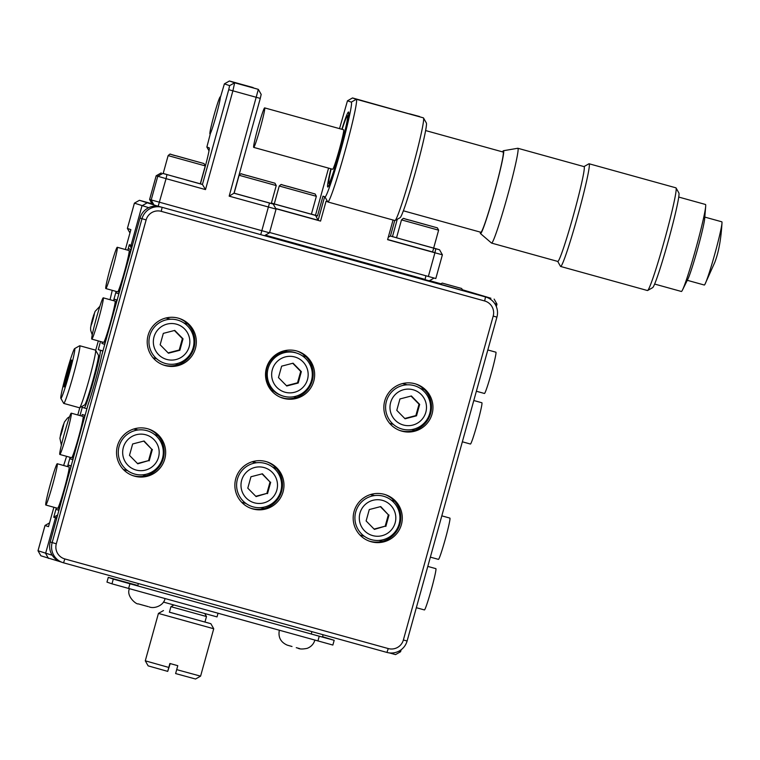 <?xml version="1.0" encoding="UTF-8"?>
<svg xmlns="http://www.w3.org/2000/svg" width="760" height="760" viewBox="0 0 760 760"><rect width="100%" height="100%" fill="white"/><g stroke="black" fill="none" stroke-linecap="round" stroke-linejoin="round"><path stroke-width="1.14" d="M137.779 585.646L116.289 579.623L137.816 585.533M332.832 645.04L111.967 583.832L113.287 579.091L108.3 577.372L137.826 585.494M317.927 640.965L319.238 636.225L334.172 640.309L322.544 636.69M111.967 583.832L106.96 582.103L108.281 577.362L106.989 582.112M113.287 579.091L129.931 583.765L128.611 588.506M334.172 640.309L332.861 645.05M319.238 636.225L129.931 583.765M137.721 585.865L136.733 585.58L137.731 585.836M86.925 569.297L66.662 563.683M123.329 447.526A18.287 18.259 109.1 0 0 136.04 470.022A18.287 18.259 109.1 0 0 158.517 457.283A18.287 18.259 109.1 0 0 145.806 434.786A18.287 18.259 109.1 0 0 123.329 447.526M119.102 446.348A22.543 22.506 109.1 0 0 134.767 474.088A22.543 22.506 109.1 0 0 162.488 458.375A22.543 22.506 109.1 0 0 146.813 430.635A22.543 22.506 109.1 0 0 119.102 446.348M137.456 463.495L148.552 460.617L151.715 449.207L143.744 441.094M148.552 460.617L137.759 463.809L129.485 455.373L132.648 443.973L144.086 440.999L151.715 449.207M149.197 460.835L152.361 449.435M138.368 583.547L137.712 585.913L311.239 634.001L311.894 631.636M323.085 634.742L322.44 637.061L311.239 634.001M63.811 423.728L60.258 436.497L63.811 423.728M61.474 433.333L60.857 433.162M63.232 426.949L62.624 426.778M62.32 427.842L61.142 432.098M61.731 432.373L62.909 428.117M186.523 180.063L202.435 184.471L205.504 189.591L166.07 178.657L158.184 206.236L152.456 204.525L149.615 199.481L269.505 232.816L264.452 235.666L158.184 206.236A16.397 16.369 109.1 0 0 140.02 218.082L101.726 355.281A32.794 1.833 105.5 0 1 88.046 404.615L50.198 541.966A16.397 16.369 109.1 0 0 60.61 561.839L62.567 562.514A16.397 16.369 -70.9 0 1 52.145 542.64L141.968 218.756A16.397 16.369 -70.9 0 1 162.127 207.328L485.526 296.941A16.397 16.369 -70.9 0 1 496.926 317.119L407.103 641.003A16.397 16.369 -70.9 0 1 386.945 652.431L63.536 562.818A16.397 16.369 -70.9 0 1 62.567 562.514M382.517 541.31L379.249 540.398M364.297 536.256L359.993 535.068L364.334 536.284M264.195 508.516L260.937 507.613M245.983 503.471L241.68 502.274M145.873 475.731L142.614 474.829L145.844 475.741M127.661 470.677L123.357 469.49L127.699 470.706M382.489 541.31L379.212 540.408M264.166 508.525L260.889 507.613M246.012 503.49L241.699 502.293M56.306 543.808A12.293 12.274 109.1 0 0 64.847 558.942L388.255 648.565A12.293 12.274 109.1 0 0 403.37 639.986L493.192 316.103A12.293 12.274 109.1 0 0 484.652 300.969L161.243 211.346A12.293 12.274 109.1 0 0 146.129 219.925L56.306 543.808L50.198 541.966M164.758 459.021A24.595 24.558 109.1 0 0 149.131 429.219A24.595 24.558 109.1 0 0 117.429 445.911A24.595 24.558 109.1 0 0 133.066 475.712A24.595 24.558 109.1 0 0 164.758 459.021M283.081 491.815A24.595 24.558 109.1 0 0 267.453 462.013A24.595 24.558 109.1 0 0 235.752 478.695A24.595 24.558 109.1 0 0 251.38 508.497A24.595 24.558 109.1 0 0 283.081 491.815M401.394 524.6A24.595 24.558 109.1 0 0 385.766 494.798A24.595 24.558 109.1 0 0 354.074 511.48A24.595 24.558 109.1 0 0 369.702 541.281A24.595 24.558 109.1 0 0 401.394 524.6M432.07 414A24.595 24.558 109.1 0 0 416.442 384.199A24.595 24.558 109.1 0 0 384.74 400.89A24.595 24.558 109.1 0 0 400.368 430.692A24.595 24.558 109.1 0 0 432.07 414M313.747 381.216A24.595 24.558 109.1 0 0 298.12 351.415A24.595 24.558 109.1 0 0 266.418 368.096A24.595 24.558 109.1 0 0 282.055 397.898A24.595 24.558 109.1 0 0 313.747 381.216M195.434 348.422A24.595 24.558 109.1 0 0 179.797 318.62A24.595 24.558 109.1 0 0 148.105 335.312A24.595 24.558 109.1 0 0 163.732 365.113A24.595 24.558 109.1 0 0 195.434 348.422M132.325 475.447A24.595 24.558 109.1 0 0 163.286 458.517A24.595 24.558 109.1 0 0 148.39 428.982M250.648 508.231A24.595 24.558 109.1 0 0 281.608 491.302A24.595 24.558 109.1 0 0 266.712 461.766M368.97 541.015A24.595 24.558 109.1 0 0 399.921 524.086A24.595 24.558 109.1 0 0 385.026 494.551M399.637 430.426A24.595 24.558 109.1 0 0 430.597 413.497A24.595 24.558 109.1 0 0 415.701 383.962M281.323 397.632A24.595 24.558 109.1 0 0 312.274 380.703A24.595 24.558 109.1 0 0 297.378 351.167M163.001 364.847A24.595 24.558 109.1 0 0 193.961 347.918A24.595 24.558 109.1 0 0 179.066 318.383M486.505 297.245L484.557 296.571A16.397 16.369 109.1 0 0 483.578 296.267L264.603 235.59M424.346 389.585L420.508 388.512M407.16 384.816L402.601 383.553M306.033 356.791L302.185 355.727M287.432 351.642L284.287 350.769M187.71 324.007L183.863 322.943M170.525 319.248L165.965 317.984M276.127 468.198L272.878 467.305M256.5 462.764L252.519 461.662M394.535 501.087L391.352 500.203M374.632 495.577L370.709 494.484M252.111 461.785L255.92 462.84L252.111 461.785M273.344 467.666L276.412 468.521L273.344 467.666M370.433 494.57L374.233 495.625L370.433 494.57M391.656 500.45L394.734 501.306L391.656 500.45M271.329 390.545L273.961 391.276L271.329 390.545M293.692 396.748L296.343 397.48L293.692 396.748M389.652 423.339L393.319 424.356L389.652 423.339M412.015 429.533L414.666 430.264L412.015 429.533M63.764 403.417L79.543 407.787A29.925 1.672 -74.5 0 0 79.638 407.769A29.925 1.672 -74.5 0 0 89.1 379.525A29.925 1.672 -74.5 0 0 95.608 350.208A29.925 1.672 -74.5 0 0 95.598 350.189A29.925 1.672 -74.5 0 0 95.522 350.123L79.743 345.743A29.925 1.672 105.5 0 1 79.828 345.838A29.925 1.672 105.5 0 1 73.103 375.962A29.925 1.672 105.5 0 1 63.764 403.417A29.925 1.672 105.5 0 1 63.688 403.351A29.925 1.672 105.5 0 1 63.678 403.332M74.622 348.622A25.821 1.444 -74.5 0 0 66.453 372.998A25.821 1.444 -74.5 0 0 60.838 398.297A25.821 1.444 -74.5 0 0 60.847 398.316A25.821 1.444 -74.5 0 0 68.78 375.373A25.821 1.444 -74.5 0 0 74.784 348.678A25.821 1.444 -74.5 0 0 74.622 348.622L79.638 345.772A29.925 1.672 105.5 0 1 79.743 345.743M95.598 350.189L98.439 355.224A25.821 1.444 105.5 0 1 98.439 355.224A25.821 1.444 105.5 0 1 98.448 355.243A25.821 1.444 105.5 0 1 92.834 380.541A25.821 1.444 105.5 0 1 84.664 404.918L79.638 407.769M64.163 386.488A13.528 0.75 -74.5 0 0 64.201 386.526A13.528 0.75 -74.5 0 0 68.419 374.11A13.528 0.75 -74.5 0 0 71.459 360.497A13.528 0.75 -74.5 0 0 71.421 360.459A13.528 0.75 -74.5 0 0 67.203 372.865A13.528 0.75 -74.5 0 0 64.163 386.488M66.994 379.088L70.566 361.998A13.936 0.779 -74.5 0 1 71.117 363.47A13.936 0.779 -74.5 0 1 66.994 379.088M68.628 367.887L65.056 384.987A13.936 0.779 -74.5 0 1 64.505 383.515A13.936 0.779 -74.5 0 1 68.628 367.887M53.884 507.252L48.497 526.67L45.011 525.464L49.552 522.889M60.458 561.783L40.85 555.788L38 550.744L52.212 555.246M398.724 651.253L400.587 651.747L395.542 654.597L389.291 652.906M400.587 651.747L401.147 649.743M56.782 518.206L53.732 517.218L57.674 514.986M53.732 517.218L56.306 507.927L55.926 509.323L58.52 510.216L71.231 466.108M67.535 466.583L70.11 457.311M66.585 456.332A147.564 8.236 105.5 0 1 63.631 465.5M113.544 300.684L116.118 291.412M152.009 203.737L139.441 200.298L152.409 204.45M264.651 235.562L490.894 298.243L462.365 289.74M440.962 283.803L429.542 280.639M425.106 279.414L265.373 235.153M414.418 276.783L398.249 272.298L414.418 276.783M292.153 242.905L275.984 238.421L292.153 242.905M148.703 207.679L134.397 203.148L139.441 200.298L134.416 203.157L127.385 228.427L130.872 229.634L125.362 249.517M496.964 304.142L494.712 303.553M131.546 248.624L129.314 244.682L132.364 245.66M116.337 291.469L115.947 292.866L118.55 293.769L130.825 249.527L128.221 248.624L127.784 250.192L129.314 244.682M112.243 290.339A147.564 8.236 105.5 0 1 110.038 299.716M105.83 288.562L105.83 288.562A21.422 1.197 -74.5 0 0 112.698 268.27A21.422 1.197 -74.5 0 0 117.278 247.275L117.278 247.275A21.422 1.197 -74.5 0 0 110.409 267.567A21.422 1.197 -74.5 0 0 105.83 288.562L117.667 291.84A21.422 1.197 -74.5 0 0 117.667 291.84A21.422 1.197 -74.5 0 0 124.526 271.558A21.422 1.197 -74.5 0 0 129.114 250.553A21.422 1.197 -74.5 0 0 129.105 250.553L117.278 247.275M487.815 349.961L495.9 352.194A21.422 1.197 105.5 0 1 495.9 352.194A21.422 1.197 105.5 0 1 491.321 373.198A21.422 1.197 105.5 0 1 484.452 393.481L476.368 391.238M128.221 248.624L131.309 249.489M441.807 515.85L449.891 518.092A21.422 1.197 105.5 0 1 449.891 518.092L449.891 518.092A21.422 1.197 105.5 0 1 445.312 539.087A21.422 1.197 105.5 0 1 438.444 559.379L430.359 557.137M71.269 413.174L71.269 413.174A21.422 1.197 -74.5 0 0 64.401 433.456A21.422 1.197 -74.5 0 0 59.821 454.461A21.422 1.197 -74.5 0 0 59.831 454.461A21.422 1.197 -74.5 0 0 66.69 434.169A21.422 1.197 -74.5 0 0 71.269 413.174L83.096 416.452A21.422 1.197 -74.5 0 1 83.106 416.452A21.422 1.197 -74.5 0 1 78.517 437.447A21.422 1.197 -74.5 0 1 71.659 457.738L59.831 454.461M72.989 459.781L69.948 458.764L70.328 457.368M85.082 415.321L82.213 414.523L84.816 415.425L72.542 459.658M158.089 435.727L155.021 434.881M137.598 430.055L133.788 428.991M276.203 468.284L273.001 467.39M256.348 462.783L252.415 461.69M157.88 435.49L154.679 434.606M138.035 429.989L134.093 428.906M81.776 416.081L82.213 414.523M427.785 566.409L435.869 568.651A21.422 1.197 105.5 0 1 435.869 568.651A21.422 1.197 105.5 0 1 431.291 589.646A21.422 1.197 105.5 0 1 424.422 609.938L416.337 607.696M45.8 505.02A21.422 1.197 -74.5 0 0 45.809 505.02A21.422 1.197 -74.5 0 0 52.668 484.728A21.422 1.197 -74.5 0 0 57.247 463.733L57.247 463.733A21.422 1.197 -74.5 0 0 50.388 484.015A21.422 1.197 -74.5 0 0 45.8 505.02L57.636 508.297A21.422 1.197 -74.5 0 0 64.505 488.006A21.422 1.197 -74.5 0 0 69.084 467.01A21.422 1.197 -74.5 0 0 69.074 467.01L57.247 463.733M71.278 465.937L68.191 465.082L70.794 465.984M67.763 466.64L68.191 465.082M103.255 297.834L103.255 297.834A21.422 1.197 -74.5 0 0 96.387 318.126A21.422 1.197 -74.5 0 0 91.808 339.122L91.808 339.122A21.422 1.197 -74.5 0 0 98.677 318.829A21.422 1.197 -74.5 0 0 103.255 297.834L115.083 301.112A21.422 1.197 -74.5 0 0 115.083 301.112L115.083 301.112A21.422 1.197 -74.5 0 1 110.504 322.116A21.422 1.197 -74.5 0 1 103.645 342.399A21.422 1.197 -74.5 0 0 103.645 342.399L91.808 339.122M473.793 400.52L481.878 402.752A21.422 1.197 105.5 0 1 481.878 402.752L481.878 402.752A21.422 1.197 105.5 0 1 477.299 423.757A21.422 1.197 105.5 0 1 470.43 444.039L462.346 441.798M102.315 342.028L101.935 343.425L104.528 344.327L116.802 300.086L114.199 299.183L117.287 300.048M114.199 299.183L113.762 300.751M153.007 357.76L156.684 358.777M175.38 363.954L178.02 364.695M461.605 288.467L442.225 283.091L461.605 288.467M445.123 283.888L458.745 287.679L445.123 283.888M363.005 645.8L342.741 640.186M189.183 346.683A18.287 18.259 109.1 0 0 176.482 324.188A18.287 18.259 109.1 0 0 154.005 336.937A18.287 18.259 109.1 0 0 166.706 359.433A18.287 18.259 109.1 0 0 189.183 346.683M193.154 347.776A22.543 22.506 109.1 0 0 177.489 320.036A22.543 22.506 109.1 0 0 149.768 335.749A22.543 22.506 109.1 0 0 165.442 363.489A22.543 22.506 109.1 0 0 193.154 347.776M174.41 330.495L182.381 338.618L179.227 350.018L168.121 352.897M174.752 330.41L183.036 338.837L179.873 350.246L168.435 353.21L160.151 344.774L163.314 333.374L174.752 330.41M182.381 338.618L183.036 338.837M179.227 350.018L179.873 350.246M241.651 480.32A18.287 18.259 109.1 0 0 254.353 502.816A18.287 18.259 109.1 0 0 276.839 490.067A18.287 18.259 109.1 0 0 264.128 467.571A18.287 18.259 109.1 0 0 241.651 480.32M237.424 479.142A22.543 22.506 109.1 0 0 253.09 506.872A22.543 22.506 109.1 0 0 280.801 491.159A22.543 22.506 109.1 0 0 265.135 463.419A22.543 22.506 109.1 0 0 237.424 479.142M255.769 496.28L266.874 493.401L270.037 482.001L262.058 473.879M266.874 493.401L256.082 496.594L247.798 488.167L250.962 476.757L262.399 473.793L270.037 482.001M267.52 493.63L270.683 482.22M359.964 513.105A18.287 18.259 109.1 0 0 372.675 535.6A18.287 18.259 109.1 0 0 395.152 522.861A18.287 18.259 109.1 0 0 382.451 500.365A18.287 18.259 109.1 0 0 359.964 513.105M355.737 511.926A22.543 22.506 109.1 0 0 371.402 539.657A22.543 22.506 109.1 0 0 399.123 523.944A22.543 22.506 109.1 0 0 383.458 496.214A22.543 22.506 109.1 0 0 355.737 511.926M374.091 529.074L385.187 526.186L388.351 514.786L380.38 506.663M385.187 526.186L374.395 529.387L366.12 520.952L369.284 509.551L380.722 506.578L388.351 514.786M385.842 526.414L389.006 515.014M297.151 353.248L295.982 352.839A22.543 22.506 109.1 0 0 266.922 368.134A22.543 22.506 109.1 0 0 281.248 395.456L282.416 395.856A22.543 22.506 109.1 0 0 311.476 380.56A22.543 22.506 109.1 0 0 297.151 353.248A22.543 22.506 109.1 0 0 268.09 368.543A22.543 22.506 109.1 0 0 282.416 395.856M307.505 379.468A18.287 18.259 109.1 0 0 294.804 356.981A18.287 18.259 109.1 0 0 272.317 369.721A18.287 18.259 109.1 0 0 285.028 392.217A18.287 18.259 109.1 0 0 307.505 379.468M292.733 363.28L300.703 371.402L297.54 382.802L286.444 385.681M293.075 363.195L301.349 371.63L298.195 383.03L286.748 385.994L278.474 377.568L281.637 366.159L293.075 363.195M300.703 371.402L301.349 371.63M297.54 382.802L298.195 383.03M425.828 412.262A18.287 18.259 109.1 0 0 413.117 389.766A18.287 18.259 109.1 0 0 390.64 402.505A18.287 18.259 109.1 0 0 403.341 425.001A18.287 18.259 109.1 0 0 425.828 412.262M429.789 413.354A22.543 22.506 109.1 0 0 414.124 385.615A22.543 22.506 109.1 0 0 386.412 401.327A22.543 22.506 109.1 0 0 402.078 429.067A22.543 22.506 109.1 0 0 429.789 413.354M411.055 396.074L419.026 404.187L415.862 415.596L404.766 418.475M411.397 395.979L419.672 404.415L416.508 415.815L405.07 418.788L396.786 410.352L399.95 398.952L411.397 395.979M419.026 404.187L419.672 404.415M415.862 415.596L416.508 415.815M148.086 606.603L138.263 603.867M138.938 604.067L138.215 603.858M144.172 605.52L142.339 605.017M299.725 648.612L296.267 647.672M297.806 648.09L297.331 647.957M292.011 646.494L287.46 645.202M290.956 646.19L290.367 646.028M168.121 155.61L163.181 173.527L200.288 183.806L205.257 165.898L168.121 155.61C171.361 152.893 168.35 154.318 176.805 155.98L204.012 163.571L205.257 165.898M182.438 157.614L196.28 161.434L182.438 157.614M279.233 186.01L274.265 203.917L311.391 214.215L316.359 196.308L279.233 186.01C282.473 183.293 279.462 184.718 287.916 186.38L315.115 193.98L316.359 196.308M293.55 188.024L307.391 191.833L293.55 188.024M239.115 175.275L234.146 193.182L271.282 203.48L276.241 185.573L239.115 175.275C242.355 172.558 239.343 173.983 247.798 175.655L274.997 183.245L276.241 185.573M249.109 176.064L267.273 181.099L249.109 176.064M401.498 219.887L396.53 237.794L433.656 248.092L438.624 230.185L401.498 219.887C404.728 217.17 401.726 218.595 410.181 220.267L437.38 227.857L438.624 230.185M415.805 221.901L429.656 225.71L415.805 221.901M163.4 602.072L217.018 616.901L218.025 613.282M257.517 199.728L273.22 204.07L276.06 209.114L229.168 196.147L258.334 89.366L229.444 80.997L234.65 82.793L232.892 90.839L205.504 189.591M258.343 89.404L261.174 94.401L260.281 98.41L233.994 193.211L249.907 197.619M264.461 235.666L269.505 232.816L276.07 209.114L273.22 204.07L271.291 203.423M229.168 196.147L233.994 193.211M229.377 81.035L224.39 83.856L220.542 96.938M210.244 134.064L206.872 147.041L209.218 147.858A20.491 1.14 105.5 0 1 209.266 147.905A20.491 1.14 105.5 0 1 204.829 167.979L200.45 183.777L202.435 184.471L228.732 89.67L229.605 85.642L224.409 83.847L229.416 80.997L253.108 87.552M206.872 147.041L209.009 150.822L206.881 147.05M163.172 173.451L178.913 177.954M166.943 174.629L166.07 178.657L156.17 175.778L149.615 199.481M152.456 204.525L149.596 199.481L156.17 175.778L161.225 172.928M352.45 97.983L356.335 99.265A53.285 2.973 105.5 0 1 344.935 151.496A53.285 2.973 105.5 0 1 327.864 201.97A53.285 2.973 105.5 0 1 327.74 201.865L324.9 196.821A49.191 2.745 -74.5 0 0 340.433 151.553A49.191 2.745 -74.5 0 0 351.291 102.125L347.462 100.804L339.53 128.639M327.864 201.97L394.915 220.542A53.285 2.973 -74.5 0 0 394.915 220.542A53.285 2.973 -74.5 0 0 395.095 220.514A53.285 2.973 -74.5 0 0 412.005 169.993A53.285 2.973 -74.5 0 0 423.51 117.971A53.285 2.973 -74.5 0 0 423.377 117.847L352.516 97.945L347.481 100.804L352.488 97.954L362.444 100.7M341.838 129.276A38.941 2.175 105.5 0 1 348.545 111.995A38.941 2.175 105.5 0 1 340.242 150.1A38.941 2.175 105.5 0 1 327.75 187.045A38.941 2.175 105.5 0 1 330.894 168.777M434.102 278.055L429.21 280.829L425.049 279.661L425.894 275.794M439.536 249.774L442.396 254.819L434.929 252.776L435.812 248.758L439.546 249.774L433.675 248.026M439.546 249.774L442.396 254.819L435.812 278.512M271.367 203.177L274.103 203.946L273.837 205.162M274.103 203.946L290.026 208.354M297.635 210.463L317.49 215.964L322.981 196.166L324.9 196.821M328.567 168.131L315.495 215.28L317.49 215.964M315.495 215.28L311.41 214.149M274.284 203.851L271.396 203.053M315.58 215.441L318.126 220.248L324.653 196.736M275.719 208.496L318.126 220.248M269.591 232.484L435.822 278.521M428.355 276.478L434.929 252.776L387.6 239.666L393.053 220.03M275.832 208.686L320.558 221.084L326.049 201.276L327.665 201.723M387.647 239.505L434.967 252.624M388.293 237.177L390.431 236.046L394.744 220.495M396.549 237.737L392.464 236.607M390.431 236.046L412.291 242.231M419.89 244.34L435.812 248.758M423.51 117.971L426.351 122.996A49.191 2.745 105.5 0 1 415.729 171.019A49.191 2.745 105.5 0 1 400.121 217.655L395.095 220.514M397.271 219.279L392.426 236.73M480.31 232.123A42.997 2.403 -74.5 0 0 480.472 233.557L491.52 243.057A49.2 2.745 -74.5 0 0 491.587 243.095L557.792 261.44A49.2 2.745 -74.5 0 0 562.932 249.755A49.2 2.745 -74.5 0 0 578.103 197.723A49.2 2.745 -74.5 0 0 584.06 166.62L517.864 148.276A49.2 2.745 -74.5 0 0 517.788 148.266L503.424 150.727A42.997 2.403 -74.5 0 0 502.55 151.876M491.587 243.095A49.2 2.745 -74.5 0 0 496.736 231.41A49.2 2.745 -74.5 0 0 511.907 179.379A49.2 2.745 -74.5 0 0 517.864 148.276M557.716 261.421L560.49 266.342A53.285 2.973 -74.5 0 0 560.633 266.466A53.285 2.973 -74.5 0 0 566.2 253.811A53.285 2.973 -74.5 0 0 582.635 197.457A53.285 2.973 -74.5 0 0 589.095 163.77A53.285 2.973 -74.5 0 0 588.914 163.799L583.994 166.601M560.633 266.466L647.453 290.529A53.285 2.973 -74.5 0 0 647.634 290.491A53.285 2.973 -74.5 0 0 653.03 277.875A53.285 2.973 -74.5 0 0 669.114 222.87A53.285 2.973 -74.5 0 0 676.048 187.948A53.285 2.973 -74.5 0 0 675.915 187.825L589.095 163.77M647.634 290.491L652.659 287.641A49.191 2.745 -74.5 0 0 657.637 275.994A49.191 2.745 -74.5 0 0 672.486 225.216A49.191 2.745 -74.5 0 0 678.889 192.983L676.048 187.948M480.472 233.557A42.997 2.403 -74.5 0 0 485.022 223.383A42.997 2.403 -74.5 0 0 498.408 177.403A42.997 2.403 -74.5 0 0 503.424 150.727M403.38 210.795L480.89 232.275A41.629 2.328 -74.5 0 0 485.241 222.395A41.629 2.328 -74.5 0 0 498.085 178.362A41.629 2.328 -74.5 0 0 503.12 152.038L425.609 130.559M654.626 284.059L681.369 291.469A45.144 2.517 -74.5 0 0 682.385 290.206A45.144 2.517 -74.5 0 0 686.081 280.753A45.144 2.517 -74.5 0 0 698.611 238.393A45.144 2.517 -74.5 0 0 705.698 206.083A45.144 2.517 -74.5 0 0 705.47 204.468L678.727 197.059M682.385 290.206L688.009 278.873A32.803 1.833 -74.5 0 0 690.469 272.451A32.803 1.833 -74.5 0 0 699.361 242.497A32.803 1.833 -74.5 0 0 704.681 218.7L705.698 206.083M687.315 280.316L704.311 285.028A32.803 1.833 -74.5 0 0 704.909 284.354A32.803 1.833 -74.5 0 0 707.74 277.238A32.803 1.833 -74.5 0 0 716.984 245.898A32.803 1.833 -74.5 0 0 722 222.689A32.803 1.833 -74.5 0 0 721.829 221.806L704.833 217.103M253.716 147.393L332.68 169.271A20.491 1.14 -74.5 0 0 334.818 164.407A20.491 1.14 -74.5 0 0 341.145 142.728A20.491 1.14 -74.5 0 0 343.624 129.77L264.66 107.891A20.491 1.14 -74.5 0 0 262.513 112.755A20.491 1.14 -74.5 0 0 256.196 134.434A20.491 1.14 -74.5 0 0 253.716 147.393A20.491 1.14 -74.5 0 0 255.854 142.519A20.491 1.14 -74.5 0 0 262.181 120.849A20.491 1.14 -74.5 0 0 264.66 107.891M331.16 168.853A34.846 1.947 -74.5 0 0 328.757 183.017A34.846 1.947 -74.5 0 0 332.49 174.819A34.846 1.947 -74.5 0 0 343.453 137.094A34.846 1.947 -74.5 0 0 347.339 115.966A34.846 1.947 -74.5 0 0 343.815 124.222A34.846 1.947 -74.5 0 0 342.104 129.352M220.248 96.862A19.266 1.073 -74.5 0 0 220.238 96.852A19.266 1.073 -74.5 0 0 214.073 115.102A19.266 1.073 -74.5 0 0 209.95 133.988L209.95 133.988A19.266 1.073 -74.5 0 0 216.125 115.738A19.266 1.073 -74.5 0 0 220.248 96.862M213.731 628.757L158.431 613.415L145.284 660.82L168.786 667.442L169.888 663.489L173.831 664.582L177.783 665.684L176.691 669.626L200.583 676.153L213.731 628.757L210.871 623.713L204.962 622.012M169.413 612.151L210.871 623.713M200.583 676.153L195.538 679.012L175.626 673.569L176.691 669.626M170.221 663.584L167.722 671.384L148.143 665.864L145.284 660.82M168.786 667.442L167.722 671.384M206.482 616.54L170.934 606.679L169.404 612.208L204.953 622.069L206.482 616.54L204.829 613.614M94.477 313.13L90.934 325.897L94.477 313.13M92.131 322.772L91.513 322.601M93.898 316.388L93.29 316.217M79.98 415.587L82.279 407.293L84.227 407.968A29.925 1.672 -74.5 0 0 84.236 407.977A29.925 1.672 -74.5 0 0 93.822 379.63A29.925 1.672 -74.5 0 0 100.225 350.303L98.278 349.628L100.519 341.534M98.278 349.628L102.942 350.92M98.315 340.926L95.694 350.36M79.8 407.683L77.776 414.979M60.743 433.713L60.353 435.936M63.602 424.232L62.814 426.265M60.449 435.983L61.237 433.95M63.308 426.502L63.697 424.279M63.536 562.818L64.847 558.942M140.02 218.082L146.129 219.925M386.945 652.431L388.255 648.565M403.37 639.986L407.103 641.003M493.192 316.103L496.926 317.119M484.652 300.969L485.526 296.941L483.578 296.267M161.243 211.346L162.127 207.328M40.869 555.788L38.029 550.753L45.03 525.473L49.542 522.918M48.459 558.41L45.609 553.365L55.471 517.817L57.152 516.866M132.002 246.972L131.052 245.28L142.006 205.78L147.041 202.92M129.96 232.95L127.405 228.437L134.397 203.148M203.898 163.533L170.506 154.28L203.898 163.533M315.001 193.942L281.608 184.689L315.001 193.942M274.892 183.207L241.499 173.954L274.892 183.207M437.266 227.82L403.873 218.566L437.266 227.82M269.486 203.053L260.727 234.65M228.732 89.67L260.281 98.41M229.605 85.642L234.65 82.793L258.315 89.347M162.782 173.46L157.748 176.32L151.173 200.023L154.023 205.067M351.291 102.125L356.335 99.265L423.377 117.847M433.77 248.188L432.459 252.092M91.409 323.152L91.019 325.346M92.986 317.281L91.808 321.537M94.269 313.642L93.48 315.695M92.416 321.746L93.594 317.49M91.124 325.385L91.922 323.323M93.984 315.875L94.373 313.68M84.246 407.977L86.915 408.719L84.236 407.977M100.225 350.303L102.904 351.044M69.587 416.67L67.488 418.114L64.438 421.99L61.664 430.055L59.916 438.283L61.379 445.141M284.525 398.401L280.354 397.242M60.847 398.316L63.688 403.351M38 550.744L45.011 525.464M129.95 232.968L127.385 228.427M494.133 299.108L496.983 304.152L496.318 306.555M461.652 288.477L462.773 290.462M442.225 283.091L440.23 284.212M138.177 603.848C136.458 604.76 125.865 596.068 129.475 588.667M138.766 604.01L142.434 605.045M144.067 605.492L148.238 606.642M149.169 606.898C154.423 609.14 163.941 605.387 165.024 598.528M290.444 646.057L287.185 645.107C280.649 642.181 278.036 637.212 279.348 630.202M297.74 648.081C299.43 649.192 302.575 649.287 307.202 648.346C311.106 646.827 313.671 644.062 314.897 640.053M261.174 94.401L258.334 89.366M161.215 172.919L156.17 175.778M409.611 113.838L419.567 116.527M704.909 284.354L714.77 262.438C718.675 252.301 721.088 239.048 722 222.689M328.757 183.017L329.431 184.214M347.339 115.966L348.526 115.292M163.476 610.565L158.431 613.415M173.859 605.026L170.934 606.679M99.902 306.28L95.105 311.391L92.34 319.456L90.592 327.683L90.659 330.229L92.245 334.894"/></g></svg>
